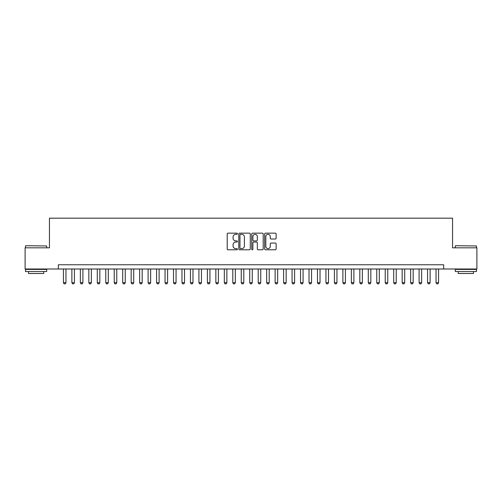 <?xml version="1.0" encoding="UTF-8"?>
<svg xmlns="http://www.w3.org/2000/svg" width="502" height="502" viewBox="0 0 502 502"><rect width="100%" height="100%" fill="white"/><g stroke="black" fill="none" stroke-linecap="round" stroke-linejoin="round"><path stroke-width="0.75" d="M237.452 233.744A0.584 0.584 0 0 0 236.869 233.16L228.04 233.16A0.828 0.828 0 0 0 227.205 233.988L227.205 248.954A0.828 0.828 0 0 0 228.04 249.783L236.869 249.783A0.584 0.584 0 0 0 237.452 249.205A0.584 0.584 0 0 0 236.869 248.622L235.727 248.622A2.661 2.661 0 0 1 233.066 245.961L233.066 244.712A2.661 2.661 0 0 1 235.727 242.052L236.869 242.052A0.584 0.584 0 0 0 237.452 241.475A0.584 0.584 0 0 0 236.869 240.891L235.727 240.891A2.661 2.661 0 0 1 233.066 238.23L233.066 236.982A2.661 2.661 0 0 1 235.727 234.321L236.869 234.321A0.584 0.584 0 0 0 237.452 233.744M275.291 239.021A0.828 0.828 0 0 0 276.125 238.186L276.125 233.988A0.828 0.828 0 0 0 275.291 233.16L265.483 233.16A0.828 0.828 0 0 0 264.654 233.988L264.654 248.954A0.828 0.828 0 0 0 265.483 249.783L275.291 249.783A0.828 0.828 0 0 0 276.125 248.954L276.125 243.884A0.828 0.828 0 0 0 275.291 243.05L271.093 243.05A0.828 0.828 0 0 0 270.264 243.884L270.264 246.4A2.221 2.221 0 0 1 268.043 248.622A2.221 2.221 0 0 1 265.815 246.4L265.815 236.549A2.221 2.221 0 0 1 268.043 234.321A2.221 2.221 0 0 1 270.264 236.549L270.264 238.186A0.828 0.828 0 0 0 271.093 239.021L275.291 239.021M58.339 268.997L25.1 268.997L25.1 247.825L49.447 247.825L49.447 218.182L452.553 218.182L452.553 247.825L476.9 247.825L476.9 268.997L443.661 268.997L443.661 264.761L58.339 264.761L58.339 268.997L443.661 268.997M250.272 233.988A0.828 0.828 0 0 0 249.444 233.16L239.63 233.16A0.828 0.828 0 0 0 238.801 233.988L238.801 248.954A0.828 0.828 0 0 0 239.63 249.783L249.444 249.783A0.828 0.828 0 0 0 250.272 248.954L250.272 233.988M252.556 233.16L262.37 233.16A0.828 0.828 0 0 1 263.199 233.988L263.199 248.954A0.828 0.828 0 0 1 262.37 249.783L258.172 249.783A0.828 0.828 0 0 1 257.338 248.954L257.338 242.886A0.828 0.828 0 0 0 256.509 242.052L253.723 242.052A0.828 0.828 0 0 0 252.889 242.886L252.889 249.205A0.584 0.584 0 0 1 252.311 249.783A0.584 0.584 0 0 1 251.728 249.205L251.728 233.988A0.828 0.828 0 0 1 252.556 233.16M240.546 234.321A0.584 0.584 0 0 0 239.962 234.905L239.962 248.038A0.584 0.584 0 0 0 240.546 248.622L241.751 248.622A2.661 2.661 0 0 0 244.411 245.961L244.411 236.982A2.661 2.661 0 0 0 241.751 234.321L240.546 234.321M257.338 236.586A2.221 2.221 0 0 0 255.116 234.365A2.221 2.221 0 0 0 252.889 236.586L252.889 240.063A0.828 0.828 0 0 0 253.723 240.891L256.509 240.891A0.828 0.828 0 0 0 257.338 240.063L257.338 236.586M63.421 268.997L63.421 282.714L65.963 282.714L65.963 268.997M65.963 282.714L65.323 283.818L64.055 283.818L63.421 282.714M25.778 245.71L46.692 245.961L25.778 245.71M36.106 271.538L25.52 271.538L25.52 269.417L46.692 269.417L46.692 271.538L36.106 271.538M43.73 271.538L43.73 273.483L28.488 273.483L28.488 271.538M455.559 245.71L476.48 245.961L455.559 245.71M465.894 271.538L455.308 271.538L455.308 269.417L476.48 269.417L476.48 271.538L465.894 271.538M473.511 271.538L473.511 273.483L458.27 273.483L458.27 271.538M71.886 268.997L71.886 282.714L74.428 282.714L74.428 268.997M74.428 282.714L73.794 283.818L72.526 283.818L71.886 282.714M80.358 268.997L80.358 282.714L82.899 282.714L82.899 268.997M82.899 282.714L82.265 283.818L80.991 283.818L80.358 282.714M88.829 268.997L88.829 282.714L91.364 282.714L91.364 268.997M91.364 282.714L90.73 283.818L89.463 283.818L88.829 282.714M97.294 268.997L97.294 282.714L99.835 282.714L99.835 268.997M99.835 282.714L99.201 283.818L97.928 283.818L97.294 282.714M105.765 268.997L105.765 282.714L108.306 282.714L108.306 268.997M108.306 282.714L107.666 283.818L106.399 283.818L105.765 282.714M114.23 268.997L114.23 282.714L116.771 282.714L116.771 268.997M116.771 282.714L116.138 283.818L114.87 283.818L114.23 282.714M122.701 268.997L122.701 282.714L125.243 282.714L125.243 268.997M125.243 282.714L124.609 283.818L123.335 283.818L122.701 282.714M131.166 268.997L131.166 282.714L133.708 282.714L133.708 268.997M133.708 282.714L133.074 283.818L131.806 283.818L131.166 282.714M139.638 268.997L139.638 282.714L142.179 282.714L142.179 268.997M142.179 282.714L141.545 283.818L140.271 283.818L139.638 282.714M148.109 268.997L148.109 282.714L150.644 282.714L150.644 268.997M150.644 282.714L150.01 283.818L148.743 283.818L148.109 282.714M156.574 268.997L156.574 282.714L159.115 282.714L159.115 268.997M159.115 282.714L158.481 283.818L157.208 283.818L156.574 282.714M165.045 268.997L165.045 282.714L167.586 282.714L167.586 268.997M167.586 282.714L166.946 283.818L165.679 283.818L165.045 282.714M173.51 268.997L173.51 282.714L176.051 282.714L176.051 268.997M176.051 282.714L175.418 283.818L174.15 283.818L173.51 282.714M181.981 268.997L181.981 282.714L184.523 282.714L184.523 268.997M184.523 282.714L183.889 283.818L182.615 283.818L181.981 282.714M190.453 268.997L190.453 282.714L192.988 282.714L192.988 268.997M192.988 282.714L192.354 283.818L191.086 283.818L190.453 282.714M198.917 268.997L198.917 282.714L201.459 282.714L201.459 268.997M201.459 282.714L200.825 283.818L199.551 283.818L198.917 282.714M207.389 268.997L207.389 282.714L209.93 282.714L209.93 268.997M209.93 282.714L209.29 283.818L208.023 283.818L207.389 282.714M215.854 268.997L215.854 282.714L218.395 282.714L218.395 268.997M218.395 282.714L217.761 283.818L216.487 283.818L215.854 282.714M224.325 268.997L224.325 282.714L226.866 282.714L226.866 268.997M226.866 282.714L226.226 283.818L224.959 283.818L224.325 282.714M232.79 268.997L232.79 282.714L235.331 282.714L235.331 268.997M235.331 282.714L234.698 283.818L233.43 283.818L232.79 282.714M241.261 268.997L241.261 282.714L243.803 282.714L243.803 268.997M243.803 282.714L243.169 283.818L241.895 283.818L241.261 282.714M249.732 268.997L249.732 282.714L252.268 282.714L252.268 268.997M252.268 282.714L251.634 283.818L250.366 283.818L249.732 282.714M258.197 268.997L258.197 282.714L260.739 282.714L260.739 268.997M260.739 282.714L260.105 283.818L258.831 283.818L258.197 282.714M266.669 268.997L266.669 282.714L269.21 282.714L269.21 268.997M269.21 282.714L268.57 283.818L267.302 283.818L266.669 282.714M275.134 268.997L275.134 282.714L277.675 282.714L277.675 268.997M277.675 282.714L277.041 283.818L275.774 283.818L275.134 282.714M283.605 268.997L283.605 282.714L286.146 282.714L286.146 268.997M286.146 282.714L285.512 283.818L284.239 283.818L283.605 282.714M292.07 268.997L292.07 282.714L294.611 282.714L294.611 268.997M294.611 282.714L293.977 283.818L292.71 283.818L292.07 282.714M300.541 268.997L300.541 282.714L303.082 282.714L303.082 268.997M303.082 282.714L302.449 283.818L301.175 283.818L300.541 282.714M309.012 268.997L309.012 282.714L311.547 282.714L311.547 268.997M311.547 282.714L310.914 283.818L309.646 283.818L309.012 282.714M317.477 268.997L317.477 282.714L320.019 282.714L320.019 268.997M320.019 282.714L319.385 283.818L318.111 283.818L317.477 282.714M325.949 268.997L325.949 282.714L328.49 282.714L328.49 268.997M328.49 282.714L327.85 283.818L326.582 283.818L325.949 282.714M334.414 268.997L334.414 282.714L336.955 282.714L336.955 268.997M336.955 282.714L336.321 283.818L335.054 283.818L334.414 282.714M342.885 268.997L342.885 282.714L345.426 282.714L345.426 268.997M345.426 282.714L344.792 283.818L343.519 283.818L342.885 282.714M351.356 268.997L351.356 282.714L353.891 282.714L353.891 268.997M353.891 282.714L353.257 283.818L351.99 283.818L351.356 282.714M359.821 268.997L359.821 282.714L362.362 282.714L362.362 268.997M362.362 282.714L361.729 283.818L360.455 283.818L359.821 282.714M368.292 268.997L368.292 282.714L370.834 282.714L370.834 268.997M370.834 282.714L370.194 283.818L368.926 283.818L368.292 282.714M376.757 268.997L376.757 282.714L379.299 282.714L379.299 268.997M379.299 282.714L378.665 283.818L377.391 283.818L376.757 282.714M385.229 268.997L385.229 282.714L387.77 282.714L387.77 268.997M387.77 282.714L387.13 283.818L385.862 283.818L385.229 282.714M393.693 268.997L393.693 282.714L396.235 282.714L396.235 268.997M396.235 282.714L395.601 283.818L394.334 283.818L393.693 282.714M402.165 268.997L402.165 282.714L404.706 282.714L404.706 268.997M404.706 282.714L404.072 283.818L402.799 283.818L402.165 282.714M410.636 268.997L410.636 282.714L413.171 282.714L413.171 268.997M413.171 282.714L412.537 283.818L411.27 283.818L410.636 282.714M419.101 268.997L419.101 282.714L421.642 282.714L421.642 268.997M421.642 282.714L421.009 283.818L419.735 283.818L419.101 282.714M427.572 268.997L427.572 282.714L430.114 282.714L430.114 268.997M430.114 282.714L429.474 283.818L428.206 283.818L427.572 282.714M436.037 268.997L436.037 282.714L438.579 282.714L438.579 268.997M438.579 282.714L437.945 283.818L436.677 283.818L436.037 282.714M25.52 247.825L25.52 245.961M30.352 269.417L30.352 268.997M41.867 269.417L41.867 268.997M46.692 247.825L46.692 245.961M455.308 247.825L455.308 245.961M460.133 269.417L460.133 268.997M471.648 269.417L471.648 268.997M476.48 247.825L476.48 245.961"/></g></svg>
